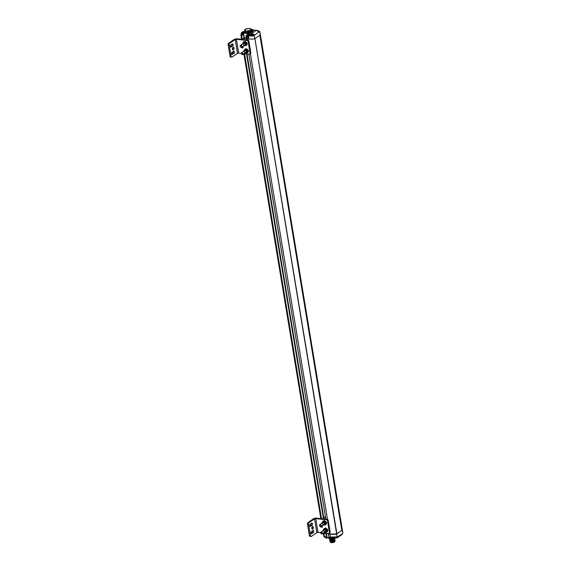 <?xml version="1.0" encoding="UTF-8"?>
<svg xmlns="http://www.w3.org/2000/svg" width="571" height="571" viewBox="0 0 571 571"><rect width="100%" height="100%" fill="white"/><g stroke="black" fill="none" stroke-linecap="round" stroke-linejoin="round"><path stroke-width="0.86" d="M254.902 38.621L336.89 533.878L329.952 534.163C333.435 534.477 335.691 534.42 336.719 534.006L342.257 530.031L260.405 34.774L342.707 532.986M241.54 37.465A1.734 0.621 -9.4 0 0 241.248 37.893A1.734 0.621 -9.4 0 0 241.99 38.264L244.067 38.45L241.99 38.264L241.54 37.465M244.359 38.25L243.474 33.725L242.282 33.825L242.439 35.081M244.288 37.786L246.229 37.993L244.288 37.786M245.951 35.595L246.351 38.728L247.964 38.892L246.315 38.707L246.501 39.82M248.164 40.127L247.964 38.892C251.44 39.206 253.695 39.156 254.723 38.735C253.695 39.156 251.44 39.206 247.964 38.892L247.835 38.079A1.149 0.856 57.1 0 1 247.514 36.009L247.728 36.002M336.869 533.864L254.88 38.628L337.183 537.111L337.518 536.933M323.536 532.729L324.571 536.676L323.814 536.269L323.236 533.164A1.734 0.621 -9.4 0 0 323.978 533.535L326.369 533.5L326.933 538.075L326.348 533.521L323.978 533.535L323.893 533.014M259.855 35.252L341.822 530.373L336.861 533.735M328.982 537.097L330.502 537.254L329.952 534.163L328.311 533.978L329.952 534.163L329.752 532.929M342.343 529.945L260.405 34.774L259.826 31.669L259.163 31.99M333.228 537.497L333.271 537.725A1.085 0.385 -9.4 0 0 333.443 537.889A1.085 0.385 -9.4 0 0 335.284 537.589A1.085 0.385 -9.4 0 0 335.377 537.489M333.914 537.982L334.385 537.953M334.478 537.932L334.949 537.782M324.164 536.59L324.221 536.94A1.085 0.385 -9.4 0 0 324.392 537.104A1.085 0.385 -9.4 0 0 325.549 537.104M334.856 541.279L334.87 541.408A2.27 0.814 -9.4 0 1 332.765 542.578A2.27 0.814 -9.4 0 1 330.388 542.15L330.324 541.751A2.27 0.814 -9.4 0 0 331.087 542.207L329.988 541.472M331.251 542.236A2.27 0.814 -9.4 0 0 333.314 542.043M324.1 535.848L324.528 536.626L325.549 536.89L325.763 538.118L326.719 538.182L325.984 533.235M325.377 536.711L325.727 538.096L326.619 538.246M337.604 536.826L342.257 533.842M326.405 533.764L327.112 537.589L330.516 537.946L330.359 537.29M333.264 537.704L326.955 537.561L326.798 536.683M332.529 537.675L326.919 537.582M334.97 541.051L332.843 542.143L330.809 542.2L330.131 541.593M329.588 539.309L330.702 539.831L334.078 539.088L334.685 538.282L330.688 539.781L329.61 539.095M329.567 538.724L330.63 539.431L334.014 538.689L334.627 537.939M329.474 538.589L330.566 539.031L332.786 538.774L330.623 539.381L329.546 538.696M334.67 538.467L330.759 540.18L329.674 539.495M329.66 539.702L330.766 540.23L334.149 539.488L334.742 538.631M334.742 538.867L330.823 540.58L329.745 539.895M329.724 540.13L330.83 540.63L334.213 539.88L334.813 539.06M334.877 539.452L334.278 540.28L330.887 541.008L329.752 540.359M334.877 539.624L334.378 540.666L330.473 541.358L329.838 540.701M334.97 540.052L334.442 541.058L331.016 541.808L329.917 541.279L331.016 541.808M335.013 540.516L334.478 541.479L331.08 542.207L333.921 541.701L335.084 540.68M332.843 542.143L334.356 541.551M334.606 541.337L334.763 540.83M330.716 541.786L334.185 541.222L334.699 540.43M330.224 540.908L330.766 541.422L334.235 540.744M330.159 540.501L330.702 541.023L334.156 540.352M334.406 540.145L334.563 539.624M330.516 540.594L334.092 539.952M330.031 539.709L330.209 540.095M330.452 540.195L334.028 539.552M334.278 539.345L334.428 538.824M330.381 539.795L333.956 539.16M330.316 539.395L333.892 538.76M330.252 538.995L332.786 538.774M330.887 541.008L334.806 539.26M248.221 34.31L248.242 34.331A1.799 1.028 -84 0 1 248.464 34.274L248.692 34.274A1.82 1.042 96 0 0 248.471 34.339L248.828 34.524A1.706 0.978 96 0 0 248.778 34.553A1.706 0.978 96 0 0 248.728 34.588L248.228 34.503A1.82 1.042 96 0 0 248.035 34.724L247.785 34.695A1.82 1.042 -84 0 1 247.978 34.474L248.221 34.31A1.82 1.042 -84 0 1 248.442 34.246L248.663 34.289A1.085 0.385 170.6 0 1 249.163 34.367A1.085 0.385 170.6 0 1 249.349 34.538A1.085 0.385 170.6 0 1 248.813 34.981A1.085 0.385 170.6 0 1 247.678 35.124A1.085 0.385 170.6 0 1 247.214 34.895A1.085 0.385 170.6 0 1 247.336 34.667A1.085 0.385 170.6 0 1 247.643 34.496M247.214 34.895L247.3 35.409A1.085 0.385 -9.4 0 0 247.764 35.645A1.085 0.385 -9.4 0 0 248.899 35.495A1.085 0.385 -9.4 0 0 249.434 35.059L249.349 34.538M247.785 34.695L248.271 34.481M248.035 34.603L248.114 34.61A1.799 1.028 96 0 0 248.035 34.717L248.806 34.538M259.313 32.119L259.734 31.833L260.297 34.952L254.723 38.735L254.159 35.616C253.196 36.016 250.969 36.066 247.479 35.759L254.081 35.53L254.502 35.245L252.239 35.009M246.329 38.685L246.201 35.352M247.514 35.645L247.514 36.009C249.113 36.837 249.22 37.529 247.835 38.079L248.521 38.021M242.354 35.216L241.504 35.131L241.076 34.353M242.454 35.038L241.54 35.017L241.133 34.281M242.432 34.924L242.204 33.853M243.703 34.781L243.467 33.275L242.903 33.511L243.589 33.246L244.274 37.707M247.172 34.852L247.029 33.496L243.089 32.747L242.761 32.162M259.127 31.783L254.081 35.53M252.553 29.549A5.089 1.813 170.6 0 1 253.096 30.199L253.003 31.469L252.011 32.147L243.589 33.246L251.654 33.496L254.616 34.902L252.218 34.888M242.789 34.053L242.582 32.818L241.447 32.697L241.504 33.768L241.326 32.79L242.618 32.704L242.946 33.289L242.261 33.789L242.425 35.102M244.131 39.57L243.389 33.639L242.903 33.511M242.318 33.718L243.232 33.889L244.26 39.585M247.55 36.002L247.093 36.537M248.035 38.007L248.756 37.765M247.835 36.023L247.214 36.316M248.863 37.343L248.285 37.986M241.476 33.782L241.397 32.611L243.096 31.491A2.163 0.771 170.6 0 1 243.032 31.612M252.011 32.147L251.975 32.04A2.163 0.771 -9.4 0 0 251.147 32.297L243.731 32.797A5.089 1.813 -9.4 0 0 251.147 32.297L251.211 32.397M253.053 31.141L252.96 31.07A2.163 0.771 -9.4 0 0 252.882 31.241A1.213 0.435 170.6 0 0 252.867 31.169L251.04 31.962M251.24 29.107L252.767 31.105M252.303 31.398L250.897 31.455L252.303 31.398M244.409 31.926L243.003 31.99L244.409 31.926M251.433 30.113L250.962 31.255L246.736 32.326L244.602 31.241M243.167 31.405L242.839 31.776L243.753 32.454M247.536 36.13C248.985 36.865 249.077 37.472 247.821 37.957A1.021 0.757 57.1 0 1 247.536 36.13L247.486 36.644L248.199 36.708M248.485 37.893A1.021 0.757 -122.9 0 0 248.513 37.872L247.821 37.957L247.293 36.715L248.392 36.929L247.921 36.951L247.935 37.715L247.65 36.865M252.439 31.205L250.897 31.462M244.545 31.74L243.01 31.99M247.6 36.537L248.157 36.594M248.371 36.815L248 36.872M247.407 36.701L247.921 36.951M248.035 37.657L247.893 36.894L247.343 36.83M251.49 31.462L251.989 31.284L251.49 31.462M243.596 31.99L244.095 31.819L243.596 31.99M250.619 30.042C246.358 31.498 244.516 31.305 245.109 29.464C249.377 28.008 251.211 28.2 250.619 30.042M247.557 36.515L248.192 36.601M250.048 35.017L250.134 35.538A1.085 0.385 -9.4 0 0 250.598 35.773A1.085 0.385 -9.4 0 0 251.725 35.623A1.085 0.385 -9.4 0 0 252.268 35.188L252.182 34.667A1.085 0.385 170.6 0 1 251.64 35.109A1.085 0.385 170.6 0 1 250.512 35.252A1.085 0.385 170.6 0 1 250.048 35.017A1.085 0.385 170.6 0 1 250.169 34.795A1.085 0.385 170.6 0 1 250.476 34.624L251.054 34.438A1.82 1.042 -84 0 1 251.276 34.374L251.525 34.403A1.82 1.042 96 0 0 251.304 34.46L251.661 34.653A1.706 0.978 96 0 0 251.611 34.681A1.706 0.978 96 0 0 251.561 34.717L251.062 34.631A1.82 1.042 96 0 0 250.869 34.845L250.619 34.824A1.82 1.042 -84 0 1 250.812 34.603L251.361 34.438M251.368 34.374L251.511 34.424A1.085 0.385 170.6 0 1 251.997 34.496A1.085 0.385 170.6 0 1 252.182 34.667M256.586 30.491L256.964 30.427A1.82 1.042 -84 0 1 257.186 30.363L257.428 30.391A1.085 0.385 170.6 0 1 257.906 30.484A1.085 0.385 170.6 0 1 258.092 30.656A1.085 0.385 170.6 0 1 258.006 30.848M257.435 30.391A1.82 1.042 96 0 0 257.214 30.449L257.571 30.634A1.706 0.978 96 0 0 257.521 30.67A1.706 0.978 96 0 0 257.514 30.67L257.5 30.67M242.332 34.396A1.085 0.385 170.6 0 1 241.462 34.467A1.085 0.385 170.6 0 1 240.998 34.239L241.083 34.752A1.085 0.385 -9.4 0 0 241.547 34.988A1.085 0.385 -9.4 0 0 242.404 34.924M240.998 34.239A1.085 0.385 170.6 0 1 241.119 34.01A1.085 0.385 170.6 0 1 241.426 33.839L242.004 33.653A1.82 1.042 -84 0 1 242.225 33.596L242.318 33.589M241.819 33.946L241.89 33.96A1.799 1.028 96 0 0 241.811 34.067L242.425 33.932L242.011 33.846A1.82 1.042 96 0 0 241.819 34.067L241.562 34.039A1.82 1.042 -84 0 1 241.761 33.817L242.025 33.675A1.799 1.028 -84 0 1 242.24 33.618L242.311 33.653M242.946 33.289L242.575 33.846M244.395 51.497A1.085 0.799 55.8 0 1 245.58 50.776A1.085 0.799 55.8 0 1 245.865 52.503A1.085 0.799 55.8 0 1 244.395 51.497M245.116 53.01A1.663 1.228 -124.2 0 0 246.18 52.989A1.663 1.228 -124.2 0 0 246.636 51.733A1.663 1.228 -124.2 0 0 245.737 50.334A1.663 1.228 -124.2 0 0 244.381 50.191A1.663 1.228 -124.2 0 0 243.896 51.219M244.823 52.846L245.651 53.303L246.865 52.561L246.572 50.798L245.066 49.77L243.86 50.505L243.924 51.447M243.86 50.505L245.865 49.22L246.701 49.684L247.371 50.248L247.664 52.018L246.865 52.561M245.066 49.77L245.865 49.22M246.572 50.798L247.371 50.248M243.175 44.117A1.085 0.799 55.8 0 1 244.352 43.396A1.085 0.799 55.8 0 1 244.645 45.123A1.085 0.799 55.8 0 1 243.175 44.117M243.896 45.63A1.663 1.228 -124.2 0 0 244.952 45.609A1.663 1.228 -124.2 0 0 245.416 44.352A1.663 1.228 -124.2 0 0 244.516 42.953A1.663 1.228 -124.2 0 0 243.16 42.811A1.663 1.228 -124.2 0 0 242.675 43.839M243.596 45.466L244.431 45.923L245.644 45.18L245.352 43.41L243.846 42.382L242.639 43.125L242.696 44.067M242.639 43.125L244.645 41.84L245.48 42.297L246.151 42.868L246.444 44.638L245.644 45.18M243.846 42.382L244.645 41.84M245.352 43.41L246.151 42.868M245.152 49.07A2.163 1.599 55.8 0 1 245.266 48.985A2.163 1.599 55.8 0 1 247.05 49.12A2.163 1.599 55.8 0 1 248.249 50.962A2.163 1.599 55.8 0 1 247.7 52.561A2.163 1.599 55.8 0 1 247.578 52.639M244.467 50.091A2.163 1.599 55.8 0 1 245.03 49.149A2.163 1.599 55.8 0 1 246.815 49.284A2.163 1.599 55.8 0 1 248.014 51.126A2.163 1.599 55.8 0 1 247.457 52.725A2.163 1.599 55.8 0 1 246.337 52.889M245.116 45.509A2.163 1.599 -124.2 0 0 246.237 45.345A2.163 1.599 -124.2 0 0 246.786 43.739A2.163 1.599 -124.2 0 0 245.587 41.904A2.163 1.599 -124.2 0 0 243.803 41.769A2.163 1.599 -124.2 0 0 243.246 42.711M246.351 45.259A2.163 1.599 -124.2 0 0 246.479 45.18A2.163 1.599 -124.2 0 0 247.029 43.582A2.163 1.599 -124.2 0 0 245.83 41.74A2.163 1.599 -124.2 0 0 244.045 41.604A2.163 1.599 -124.2 0 0 243.931 41.69M244.152 53.667L249.206 54.195A1.299 0.956 -124.2 0 0 250.062 53.11L248.185 41.74A1.299 0.956 -124.2 0 0 246.922 40.434L236.394 39.32L238.671 53.089L241.319 53.367M242.946 46.272A1.427 1.056 55.8 0 1 243.118 46.793A1.427 1.056 55.8 0 1 242.754 47.85A1.427 1.056 55.8 0 1 241.09 47.279M246.686 42.647A1.171 0.864 55.8 0 1 246.986 44.467M247.907 50.034A1.171 0.864 55.8 0 1 248.207 51.847M238.671 53.089L237.486 53.339L232.012 57.057A1.299 0.742 -84 0 1 231.676 57.15A1.299 0.742 -84 0 1 231.091 56.351L230.027 56.243L228.143 44.866A1.299 0.742 -84 0 1 228.671 43.182L229.728 43.296L235.209 39.577L236.394 39.32M249.734 54.074L250.462 53.581A1.299 0.956 -124.2 0 0 250.79 52.618L248.906 41.248A1.299 0.956 -124.2 0 0 247.65 39.941L237.122 38.828A2.163 0.771 -9.4 0 0 234.146 39.463L228.671 43.182M241.94 46.958A1.427 1.056 -124.2 0 0 243.046 47.5M247.029 43.003L247.207 44.088A1.171 0.864 -124.2 0 0 247.25 44.095M248.299 50.455L248.464 51.476A1.171 0.864 -124.2 0 0 248.471 51.476L248.278 51.454M231.676 57.15L230.613 57.043A1.299 0.742 -84 0 1 230.027 56.243M231.69 54.095L232.818 53.324A1.171 0.671 96 0 0 233.204 51.497M230.463 46.708L231.598 45.944A1.171 0.671 96 0 0 231.983 44.117M232.604 49.584A1.427 0.814 96 0 0 232.982 47.907A1.427 0.814 96 0 0 232.832 47.429M229.728 43.296A1.299 0.742 96 0 0 229.207 44.981L231.091 56.351M231.212 47.036A1.171 0.671 -84 0 1 230.905 47.122A1.171 0.671 -84 0 1 230.356 46.151A1.171 0.671 -84 0 1 230.855 44.881L232.297 43.903A1.171 0.671 -84 0 1 232.604 43.817A1.171 0.671 -84 0 1 233.154 44.788A1.171 0.671 -84 0 1 232.654 46.058L230.634 46.979M232.433 54.416A1.171 0.671 -84 0 1 232.133 54.502A1.171 0.671 -84 0 1 231.576 53.531A1.171 0.671 -84 0 1 232.076 52.261L233.525 51.283A1.171 0.671 -84 0 1 233.825 51.197A1.171 0.671 -84 0 1 234.374 52.168A1.171 0.671 -84 0 1 233.882 53.438L231.855 54.359M234.046 48.021A1.427 0.814 -84 0 1 233.096 49.984A1.427 0.814 -84 0 1 232.433 48.478A1.427 0.814 -84 0 1 233.396 47.143A1.427 0.814 -84 0 1 234.046 48.021M244.309 37.907L246.229 37.993M248.906 54.338L247.007 54.138M244.367 38.178L246.279 38.378M243.103 53.767A1.085 0.799 55.8 0 1 241.554 54.124A1.085 0.799 55.8 0 1 242.504 52.846A1.085 0.799 55.8 0 1 243.103 53.767M241.876 46.379A1.085 0.799 55.8 0 1 240.334 46.736A1.085 0.799 55.8 0 1 241.276 45.466A1.085 0.799 55.8 0 1 241.876 46.379M242.796 53.831A0.864 0.635 55.8 0 1 241.854 54.402A0.864 0.635 55.8 0 1 241.626 53.032A0.864 0.635 55.8 0 1 242.796 53.831M241.576 46.444A0.864 0.635 55.8 0 1 240.634 47.022A0.864 0.635 55.8 0 1 240.405 45.644A0.864 0.635 55.8 0 1 241.576 46.444M323.743 530.809A1.085 0.799 55.8 0 1 324.928 530.088A1.085 0.799 55.8 0 1 325.213 531.815A1.085 0.799 55.8 0 1 323.743 530.809M324.464 532.322A1.663 1.228 -124.2 0 0 325.527 532.3A1.663 1.228 -124.2 0 0 325.984 531.044A1.663 1.228 -124.2 0 0 325.085 529.645A1.663 1.228 -124.2 0 0 323.728 529.503A1.663 1.228 -124.2 0 0 323.25 530.53M324.171 532.158L325.006 532.615L326.212 531.872L325.92 530.102L324.421 529.074L323.207 529.817L323.272 530.759M323.207 529.817L325.22 528.532L326.048 528.989L326.719 529.56L327.012 531.33L326.212 531.872M324.421 529.074L325.22 528.532M325.92 530.102L326.719 529.56M322.522 523.429A1.085 0.799 55.8 0 1 323.707 522.701A1.085 0.799 55.8 0 1 323.993 524.428A1.085 0.799 55.8 0 1 322.522 523.429M323.243 524.942A1.663 1.228 -124.2 0 0 324.307 524.92A1.663 1.228 -124.2 0 0 324.763 523.664A1.663 1.228 -124.2 0 0 323.864 522.265A1.663 1.228 -124.2 0 0 322.508 522.122A1.663 1.228 -124.2 0 0 322.03 523.15M322.95 524.778L323.778 525.234L324.992 524.492L324.699 522.722L323.193 521.694L321.987 522.436L322.051 523.379M321.987 522.436L323.993 521.152L324.828 521.608L325.499 522.179L325.791 523.95L324.992 524.492M323.193 521.694L323.993 521.152M324.699 522.722L325.499 522.179M324.499 528.382A2.163 1.599 55.8 0 1 324.621 528.289A2.163 1.599 55.8 0 1 326.405 528.432A2.163 1.599 55.8 0 1 327.604 530.266A2.163 1.599 55.8 0 1 327.047 531.872A2.163 1.599 55.8 0 1 326.926 531.951M323.814 529.403A2.163 1.599 55.8 0 1 324.378 528.453A2.163 1.599 55.8 0 1 326.162 528.589A2.163 1.599 55.8 0 1 327.361 530.43A2.163 1.599 55.8 0 1 326.812 532.036A2.163 1.599 55.8 0 1 325.691 532.201M324.471 524.82A2.163 1.599 -124.2 0 0 325.584 524.656A2.163 1.599 -124.2 0 0 326.141 523.05A2.163 1.599 -124.2 0 0 324.942 521.209A2.163 1.599 -124.2 0 0 323.157 521.073A2.163 1.599 -124.2 0 0 322.594 522.022M325.706 524.563A2.163 1.599 -124.2 0 0 325.827 524.492A2.163 1.599 -124.2 0 0 326.376 522.886A2.163 1.599 -124.2 0 0 325.177 521.045A2.163 1.599 -124.2 0 0 323.393 520.909A2.163 1.599 -124.2 0 0 323.279 521.002M323.5 532.971L328.553 533.507A1.299 0.956 -124.2 0 0 329.417 532.422L327.533 521.052A1.299 0.956 -124.2 0 0 326.277 519.738L315.742 518.632L318.026 532.393L320.666 532.672M322.294 525.584A1.427 1.056 55.8 0 1 322.465 526.105A1.427 1.056 55.8 0 1 322.101 527.161A1.427 1.056 55.8 0 1 320.438 526.583M326.034 521.958A1.171 0.864 55.8 0 1 326.334 523.778M327.254 529.338A1.171 0.864 55.8 0 1 327.554 531.158M318.026 532.393L316.834 532.65L311.359 536.369A1.299 0.742 -84 0 1 311.024 536.462A1.299 0.742 -84 0 1 310.438 535.662L309.375 535.548L307.498 524.178A1.299 0.742 -84 0 1 308.019 522.494L309.082 522.601L314.557 518.882L315.742 518.632M329.082 533.385L329.81 532.893A1.299 0.956 -124.2 0 0 330.138 531.929L328.254 520.559A1.299 0.956 -124.2 0 0 326.997 519.246L316.47 518.14A2.163 0.771 -9.4 0 0 313.493 518.775L308.019 522.494M321.295 526.262A1.427 1.056 -124.2 0 0 322.394 526.812M326.426 522.386L326.405 523.379M326.405 522.351L326.576 523.4A1.171 0.864 -124.2 0 0 326.598 523.4M327.626 529.731L327.626 530.766M327.611 530.902L327.797 530.78A1.171 0.864 -124.2 0 0 327.825 530.78L327.647 529.767M311.024 536.462L309.967 536.347A1.299 0.742 -84 0 1 309.375 535.548M311.038 533.4L312.166 532.636A1.171 0.671 96 0 0 312.558 530.809M309.817 526.019L310.945 525.256A1.171 0.671 96 0 0 311.331 523.421M311.952 528.889A1.427 0.814 96 0 0 312.33 527.219A1.427 0.814 96 0 0 312.18 526.74M309.082 522.601A1.299 0.742 96 0 0 308.554 524.292L310.438 535.662M310.56 526.348A1.171 0.671 -84 0 1 310.26 526.433A1.171 0.671 -84 0 1 309.703 525.463A1.171 0.671 -84 0 1 310.203 524.192L311.652 523.207A1.171 0.671 -84 0 1 311.952 523.122A1.171 0.671 -84 0 1 312.501 524.099A1.171 0.671 -84 0 1 312.009 525.363L309.982 526.284M311.78 533.728A1.171 0.671 -84 0 1 311.481 533.814A1.171 0.671 -84 0 1 310.931 532.843A1.171 0.671 -84 0 1 311.423 531.572L312.872 530.595A1.171 0.671 -84 0 1 313.172 530.509A1.171 0.671 -84 0 1 313.722 531.48A1.171 0.671 -84 0 1 313.229 532.743L311.202 533.671M313.393 527.333A1.427 0.814 -84 0 1 312.444 529.296A1.427 0.814 -84 0 1 311.787 527.782A1.427 0.814 -84 0 1 312.744 526.448A1.427 0.814 -84 0 1 313.393 527.333M323.671 517.212L325.549 517.297M328.254 533.642L326.355 533.442M323.714 517.483L325.613 517.683M322.451 533.071A1.085 0.799 55.8 0 1 320.902 533.428A1.085 0.799 55.8 0 1 321.851 532.151A1.085 0.799 55.8 0 1 322.451 533.071M321.23 525.691A1.085 0.799 55.8 0 1 319.681 526.048A1.085 0.799 55.8 0 1 320.631 524.77A1.085 0.799 55.8 0 1 321.23 525.691M322.151 533.136A0.864 0.635 55.8 0 1 321.209 533.714A0.864 0.635 55.8 0 1 320.981 532.336A0.864 0.635 55.8 0 1 322.151 533.136M320.923 525.755A0.864 0.635 55.8 0 1 319.981 526.334A0.864 0.635 55.8 0 1 319.753 524.956A0.864 0.635 55.8 0 1 320.923 525.755M321.523 518.675L244.545 53.703M242.175 39.363L241.54 35.017M327.518 519.439L250.398 53.624M247.072 43.075L247.243 44.088L247.05 43.039M248.913 54.166L325.884 519.132M328.325 533.956L329.032 537.147L337.568 536.89M324.178 535.933L324.592 536.669L325.441 536.761L325.727 538.096L326.691 538.239L325.855 533.221M323.486 518.882L246.508 53.91M248.278 50.419L248.264 51.597M248.892 54.166L325.87 519.132L248.877 54.159M323.607 518.889L246.636 53.924M323.935 518.925L246.958 53.959M260.026 35.138L342.015 530.352M337.725 536.918L337.482 537.632L342.015 534.556L342.279 533.685M330.502 537.254C333.992 537.561 336.219 537.511 337.183 537.111L330.502 537.254M324.592 536.669L325.399 536.754M342.286 534.006L342.015 534.556M337.754 537.125C337.682 537.775 336.819 538.046 335.17 537.946L337.482 537.632M337.183 537.147L337.547 536.897M342.336 533.614L342.85 533.171L342.393 530.045M328.225 533.471L328.989 537.097M331.266 537.775L330.545 537.889L330.438 537.297M337.639 537.147L335.148 537.953M332.465 537.461L332.493 537.618A1.535 0.55 -9.4 0 0 331.266 537.718L331.209 537.368M331.879 537.675A5.089 1.813 170.6 0 1 331.423 537.739M329.553 537.846A5.089 1.813 170.6 0 1 328.161 537.696M327.304 537.604L327.311 537.646A5.089 1.813 -9.4 0 0 332.922 537.718M327.397 537.696L333.071 537.732L327.311 537.646A2.163 0.771 -9.4 0 0 327.204 537.596M334.071 538.018L329.91 538.66L328.532 538.046A3.462 1.235 -9.4 0 0 333.956 538.01M328.86 538.325L330.024 538.667L334.049 538.018M241.476 39.292L240.919 34.481M259.569 31.426L258.135 30.927M251.997 34.496A1.827 1.827 0 0 0 250.169 34.795L249.377 34.71M259.648 31.748L258.27 30.97M241.447 32.697L243.082 31.505M247.229 34.795L247.065 33.603L247.785 33.432A1.535 0.55 170.6 0 1 249.006 33.339L249.213 34.574M247.3 36.08A1.149 0.856 -122.9 0 0 248.556 38M256.236 30.427L256.215 30.413C258.028 30.706 259.006 31.169 259.163 31.798L256.193 30.42L251.654 33.496L254.495 34.931M246.301 35.316L245.93 35.58L246.315 38.707M249.356 34.588L250.312 34.688M253.574 30.142L256.215 30.413L252.889 29.835M247.935 34.339L247.75 33.325M242.618 32.704L242.582 32.818A1.171 0.414 170.6 0 1 243.089 33.068A1.171 0.414 170.6 0 1 243.053 33.204M251.625 33.61L249.042 33.225M243.674 32.904L243.731 32.797A2.163 0.771 -9.4 0 0 243.125 32.64L243.089 32.747M253.003 31.469L252.917 31.441A1.213 0.435 170.6 0 1 251.975 32.04L251.904 31.691M252.874 31.255L252.903 31.412A1.213 0.435 170.6 0 1 252.917 31.448L252.874 31.212A1.213 0.435 170.6 0 1 251.939 31.798A2.163 0.771 170.6 0 0 251.104 32.062A5.089 1.813 170.6 0 1 243.696 32.561A2.163 0.771 170.6 0 0 243.089 32.397A1.213 0.435 170.6 0 1 242.596 32.14A1.213 0.435 170.6 0 1 242.696 31.919M252.874 31.212L252.86 31.148A2.163 0.771 170.6 0 1 252.839 31.098A2.163 0.771 170.6 0 1 252.917 30.827L252.96 31.07A5.089 1.813 -9.4 0 0 253.131 30.441A5.089 1.813 -9.4 0 0 253.103 30.32M252.982 29.885L253.617 30.149M242.661 32.254A1.213 0.435 -9.4 0 0 242.632 32.383A1.213 0.435 -9.4 0 0 243.125 32.64L243.125 32.283M253.131 30.441L253.096 30.199A5.089 1.813 170.6 0 1 252.917 30.827L252.825 30.755M248.513 37.872A1.021 0.757 -122.9 0 0 247.371 36.187M250.912 28.814A3.462 1.235 170.6 0 1 251.297 29.264L250.319 28.564C247.9 28.372 246.151 28.671 245.073 29.471L244.459 30.399L244.631 31.434A3.462 1.235 -9.4 0 0 248.249 32.09A3.462 1.235 -9.4 0 0 251.468 30.306L251.297 29.264A3.462 1.235 170.6 0 1 248.078 31.048A3.462 1.235 170.6 0 1 244.459 30.399A3.462 1.235 170.6 0 1 244.681 29.849M248.221 36.665L247.578 36.537M248.057 36.794L248.414 36.83M237.486 53.339L235.209 39.577M246.922 40.434L247.65 39.941M248.185 41.74L248.906 41.248M250.062 53.11L250.79 52.618M228.143 44.866L229.207 44.981M233.882 53.438L232.818 53.324M232.654 46.058L231.598 45.944M316.834 532.65L314.557 518.882M326.277 519.738L326.997 519.246M327.533 521.052L328.254 520.559M329.417 532.422L330.138 531.929M307.498 524.178L308.554 524.292M313.229 532.743L312.166 532.636M312.009 525.363L310.945 525.256M242.668 46.465L242.832 47.486M243.888 53.845L320.831 518.596M322.015 525.777L322.187 526.797M248.249 50.384L248.428 51.469M326.376 522.315L326.555 523.4M327.597 529.695L327.783 530.78M246.979 53.959L323.957 518.932M333.407 537.875L335.284 537.589M324.357 537.09L325.563 537.161M328.311 533.978L328.953 537.075L330.538 537.304M330.331 540.551L330.395 540.915M249.163 34.367A1.827 1.827 0 0 0 247.336 34.667M250.855 28.757L250.498 28.607M241.098 34.289L240.791 34.767M242.968 33.589L243.489 33.703L244.374 38.228M242.632 32.383L243.103 31.455M251.24 29.1L253.096 30.199M251.047 34.631L251.476 34.717M257.906 30.484A1.827 1.827 0 0 0 256.629 30.47M242.468 33.596A1.827 1.827 0 0 0 241.119 34.01M242.825 54.566L245.887 52.489M241.612 52.775L244.674 50.698M241.604 47.186L244.666 45.109M240.384 45.395L243.446 43.317M322.172 533.878L325.234 531.794M320.959 532.086L324.021 530.009M320.952 526.498L324.014 524.414M319.739 524.706L322.801 522.622"/></g></svg>
